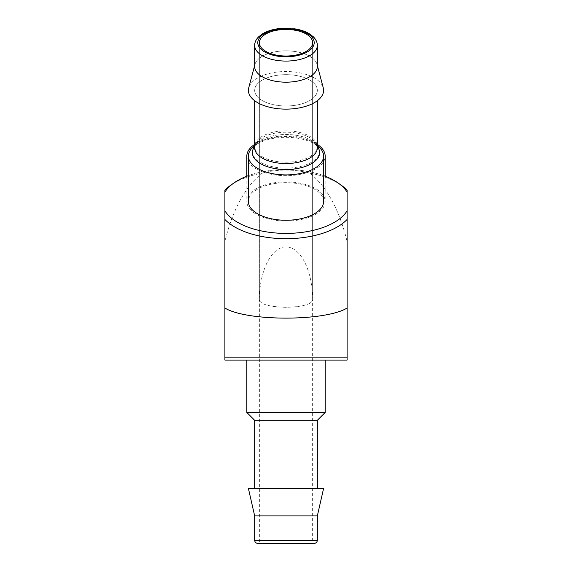 <?xml version="1.0" encoding="UTF-8"?>
<svg xmlns="http://www.w3.org/2000/svg" width="572" height="572" viewBox="0 0 572 572"><rect width="100%" height="100%" fill="white"/><g stroke="black" fill="none" stroke-linecap="round" stroke-linejoin="round"><path stroke-width="0.43" stroke-dasharray="2.86 2.15" d="M347.104 192.142A63.885 31.939 180 0 0 338.159 183.026A63.885 31.939 180 0 0 233.841 183.026A63.885 31.939 180 0 0 224.896 192.142L224.896 210.789A63.885 31.939 180 0 0 286 233.405A63.885 31.939 180 0 0 347.104 210.789L347.104 241.577A135.521 67.761 90 0 0 309.495 173.044C293.751 169.062 278.092 169.062 262.505 173.044A67.761 33.884 180 0 0 230.673 185.264A67.761 33.884 180 0 0 224.896 190.176L224.896 192.142M347.104 241.577L347.104 190.176A67.761 33.884 180 0 0 341.327 185.264A67.761 33.884 180 0 0 309.495 173.044A67.761 33.884 0 0 1 341.327 185.264L338.159 183.026M286 221.049A39.168 19.584 180 0 0 325.168 201.466A39.168 19.584 180 0 0 286 181.882A39.168 19.584 180 0 0 246.832 201.466A39.168 19.584 180 0 0 286 221.049M323.602 201.466A37.602 18.805 0 0 0 286 182.661A37.602 18.805 0 0 0 248.398 201.466M323.602 175.64A63.885 31.939 0 0 0 248.398 175.64M224.896 241.577L224.896 190.176L224.896 241.577A135.521 67.761 90 0 1 262.505 173.044A67.761 33.884 0 0 0 230.673 185.264L233.841 183.026M347.104 360.088L347.104 357.872L224.896 357.872L224.896 360.088L347.104 360.088M246.832 360.088L325.168 360.088L246.832 360.088M347.104 357.872L347.104 308.008C325.632 321.478 246.368 321.478 224.896 308.008L224.896 357.872M224.896 210.789L224.896 308.008M224.896 219.469A67.761 33.884 180 0 0 286 238.703A67.761 33.884 180 0 0 347.104 219.469L347.104 308.008M347.104 219.469L347.104 210.789M312.634 300.164A53.267 26.634 90 0 0 286 246.889A53.267 26.634 90 0 0 259.366 300.164C260.975 304.49 269.855 306.871 286 307.3C302.145 306.871 311.025 304.49 312.634 300.164C311.025 304.49 302.145 306.871 286 307.3C269.855 306.871 260.975 304.49 259.366 300.164L259.366 42.7A26.634 13.32 180 0 0 286 56.02A26.634 13.32 180 0 0 312.634 42.7A26.634 13.32 180 0 0 286 29.386A26.634 13.32 180 0 0 259.366 42.7L259.366 543.4L312.634 543.4L312.634 42.7L312.634 300.164M286 82.182A31.338 15.666 180 0 0 317.338 66.516A31.338 15.666 180 0 0 317.06 64.45A31.338 15.666 180 0 0 286 50.844A31.338 15.666 180 0 0 254.94 64.45A31.338 15.666 180 0 0 254.662 66.516A31.338 15.666 180 0 0 286 82.182M286 109.13A37.602 18.805 180 0 0 323.273 87.852A37.602 18.805 180 0 0 286 71.521A37.602 18.805 180 0 0 248.727 87.852A37.602 18.805 180 0 0 286 109.13M286 105.992A31.338 15.666 180 0 0 317.338 90.326A31.338 15.666 180 0 0 286 74.66A31.338 15.666 180 0 0 254.662 90.326A31.338 15.666 180 0 0 286 105.992A31.338 15.666 0 0 0 317.338 90.326A31.338 15.666 0 0 0 286 74.66A31.338 15.666 0 0 0 254.662 90.326A31.338 15.666 0 0 0 286 105.992M246.832 156.106A39.168 19.584 180 0 0 286 175.69A39.168 19.584 180 0 0 325.168 156.106M317.338 100.722L317.296 146.117C317.417 145.538 316.516 144.323 314.6 142.478L317.338 144.344A39.168 19.584 180 0 0 254.662 144.358L258.544 141.606A33.626 16.817 180 0 0 256.134 159.037A33.626 16.817 180 0 0 286 168.125A33.626 16.817 180 0 0 315.866 159.037A33.626 16.817 180 0 0 313.456 141.606A33.626 16.817 180 0 0 258.544 141.606L257.4 142.478C255.484 144.323 254.583 145.538 254.704 146.117L254.662 146.511A31.338 15.666 180 0 0 286 162.183A31.338 15.666 180 0 0 317.338 146.511A31.338 15.666 180 0 0 286 130.845A31.338 15.666 180 0 0 254.662 146.511L254.662 100.722M317.338 66.516A31.338 15.666 0 0 0 317.06 64.45A31.338 15.666 0 0 0 286 50.844A31.338 15.666 0 0 0 254.94 64.45A31.338 15.666 0 0 0 254.662 66.516L254.662 45.417A31.338 15.666 180 0 0 286 61.082A31.338 15.666 180 0 0 317.338 45.417A31.338 15.666 180 0 0 286 29.744A31.338 15.666 180 0 0 254.662 45.417L254.662 45.417A31.338 15.666 0 0 1 286 29.744A31.338 15.666 0 0 1 317.338 45.417L317.338 66.516M317.338 65.48L323.273 87.852A37.602 18.805 0 0 0 286 71.521A37.602 18.805 0 0 0 248.727 87.852M317.338 145.717A37.602 18.805 0 0 0 316.702 145.252A37.602 18.805 0 0 0 255.298 145.252A37.602 18.805 0 0 0 254.662 145.717M325.168 412.462L246.832 412.462M317.338 420.298L254.662 420.298M314.2 543.4L257.8 543.4M317.338 515.901L254.662 515.901M323.602 488.409L248.398 488.409M286 488.409L317.338 488.409L286 488.409M286 56.8A28.2 14.1 180 0 0 310.424 35.65A28.2 14.1 180 0 0 261.576 35.65A28.2 14.1 180 0 0 286 56.8M317.338 146.561A33.626 16.817 0 0 0 313.456 142.957C319.248 148.012 316.731 147.698 317.338 147.869A31.338 15.666 0 0 0 286 132.203A31.338 15.666 0 0 0 254.662 147.869C255.269 147.698 252.752 148.012 258.544 142.957A33.626 16.817 0 0 0 254.662 146.561M316.702 145.252L313.456 142.957A33.626 16.817 0 0 0 258.544 142.957L255.298 145.252M317.338 540.268L254.662 540.268M254.94 64.45L254.662 65.48L254.94 64.45M246.832 176.233L246.832 201.466M325.168 176.233L325.168 201.466"/><path stroke-width="0.86" d="M347.104 192.142A63.885 31.939 0 0 0 338.159 183.026L341.327 185.264A67.761 33.884 0 0 1 347.104 190.176L347.104 308.008C325.632 321.478 246.368 321.478 224.896 308.008L224.896 219.469A67.761 33.884 0 0 0 286 238.703A67.761 33.884 0 0 0 347.104 219.469M254.662 145.717A37.602 18.805 0 0 0 248.398 156.106L248.398 201.466A37.602 18.805 0 0 0 286 220.263A37.602 18.805 0 0 0 323.602 201.466L323.602 156.106A37.602 18.805 0 0 0 317.338 145.717M338.159 183.026A63.885 31.939 0 0 0 323.602 175.64M248.398 175.64A63.885 31.939 0 0 0 233.841 183.026A63.885 31.939 0 0 0 224.896 192.142L224.896 190.176A67.761 33.884 0 0 1 230.673 185.264L233.841 183.026M224.896 219.469L224.896 192.142M224.896 210.789A63.885 31.939 0 0 0 286 233.405A63.885 31.939 0 0 0 347.104 210.789M347.104 357.872L224.896 357.872L224.896 360.088L347.104 360.088L347.104 308.008M224.896 357.872L224.896 308.008M286 29.386A26.634 13.32 180 0 1 312.634 42.7A26.634 13.32 180 0 1 286 56.02A26.634 13.32 180 0 1 259.366 42.7A26.634 13.32 180 0 1 286 29.386M325.168 176.233L325.168 156.106A39.168 19.584 180 0 0 317.982 144.802A39.168 19.584 180 0 0 317.338 144.358L317.982 144.802M254.018 144.802L254.662 144.344A39.168 19.584 180 0 0 254.018 144.802A39.168 19.584 180 0 0 246.832 156.106L246.832 176.233M286 82.182A31.338 15.666 0 0 0 317.338 66.516L317.338 45.417C317.353 42.371 316.016 39.489 313.32 36.772L308.959 33.512C305.055 31.267 300.314 29.708 294.73 28.836L277.506 28.8C271.757 29.672 266.895 31.267 262.92 33.584L258.716 36.744C255.999 39.468 254.647 42.364 254.662 45.417A31.338 15.666 0 0 0 286 61.082A31.338 15.666 0 0 0 317.338 45.417C317.353 42.371 316.016 39.489 313.32 36.772L308.959 33.512C305.055 31.267 300.314 29.708 294.73 28.836L277.506 28.8C271.757 29.672 266.895 31.267 262.92 33.584L258.716 36.744C255.999 39.468 254.647 42.364 254.662 45.417L254.662 66.516A31.338 15.666 0 0 0 286 82.182M248.727 87.852L254.662 65.48L248.727 87.852A37.602 18.805 0 0 0 286 109.13A37.602 18.805 0 0 0 323.273 87.852L317.338 65.48M248.398 156.106A37.602 18.805 0 0 0 286 174.91A37.602 18.805 0 0 0 323.602 156.106M254.662 488.409L254.662 420.298L246.832 412.462L246.832 360.088M246.832 412.462L325.168 412.462L325.168 360.088M254.662 420.298L317.338 420.298L325.168 412.462M317.338 540.268L254.662 540.268C254.833 542.149 255.877 543.2 257.8 543.4L314.2 543.4C316.123 543.2 317.167 542.149 317.338 540.268L317.338 515.901L323.602 488.409L248.398 488.409L254.662 515.901L317.338 515.901M259.366 543.4L312.634 543.4M286 56.8A28.2 14.1 0 0 0 310.424 35.65A28.2 14.1 0 0 0 261.576 35.65A28.2 14.1 0 0 0 286 56.8M254.662 100.722L254.662 147.869A31.338 15.666 0 0 0 286 163.535A31.338 15.666 0 0 0 317.338 147.869L317.338 100.722M254.662 146.561A33.626 16.817 0 0 0 286 169.484A33.626 16.817 0 0 0 317.338 146.561M254.662 540.268L254.662 515.901M317.338 488.409L317.338 420.298"/></g></svg>
